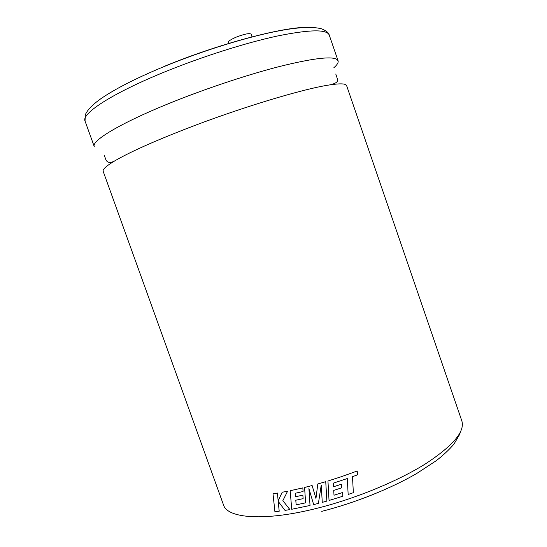 <?xml version="1.0" encoding="UTF-8"?>
<svg xmlns="http://www.w3.org/2000/svg" width="547" height="547" viewBox="0 0 547 547"><rect width="100%" height="100%" fill="white"/><g stroke="black" fill="none" stroke-linecap="round" stroke-linejoin="round"><path stroke-width="0.82" d="M345.143 84.416C342.757 83.534 337.533 83.712 329.479 84.949C303.257 88.73 238.403 108.347 184.387 129.461C153.228 141.666 130.473 151.875 116.128 160.086C106.699 165.57 102.392 169.331 103.185 171.361L223.477 504.84C227.265 518.57 265.268 521.633 318.614 507.883C356.733 498.173 398.175 480.977 425.58 463.794C453.053 445.757 465.141 431.46 461.839 420.896L346.62 85.633L345.143 84.416M252.071 36.957L251.094 34.146C249.466 32.991 244.577 33.962 236.427 37.052C230.943 39.398 228.208 41.196 228.222 42.44L228.625 43.569M347.297 478.543L348.159 494.474L347.297 478.536L333.335 483.131L333.526 486.775L333.335 483.131M341.376 484.239L333.526 486.768L341.376 484.245L341.581 487.883L333.732 490.392L334.005 495.24L333.732 490.392M342.613 492.505L334.005 495.226L342.62 492.512L342.832 496.245L329.041 500.478L327.947 481.018L341.526 476.628L327.947 481.018M357.218 471.001L341.526 476.628L357.225 471.015L357.437 474.858L352.487 476.69L353.362 492.683L348.159 494.474M315.954 498.447L312.125 485.531L304.576 487.459L305.623 502.837L296.159 504.847L295.783 500.218L296.159 504.847M308.918 488.546L310.033 505.469L308.911 488.512L313.657 504.594L318.402 503.397L321.239 485.1L322.265 502.372L326.853 501.1L325.752 481.668L317.793 483.979L315.954 498.474L312.118 485.538L304.57 487.473M333.773 67.828C337.171 64.867 338.6 62.515 338.073 60.765L336.446 59.11C330.292 56.197 311.51 58.618 280.098 66.365C249.268 74.235 209.016 87.506 174.404 101.304C122.029 122.118 90.946 140.764 94.269 146.623L85.038 121.051L85.291 114.815C87.308 110.05 92.457 104.709 100.737 98.802C115.102 88.901 135.977 78.255 163.355 66.857C202.821 50.563 249.432 36.177 281.473 30.379C299.647 27.124 312.993 26.591 321.499 28.793C326.121 30.639 328.699 32.731 329.239 35.056C326.894 29.148 309.547 29.483 277.199 36.054C245.309 42.939 201.371 56.902 164.073 72.183C111.779 93.51 81.202 113.762 85.038 121.051M295.777 500.225L303.113 498.638L302.867 495.131L295.503 496.765L295.243 493.278L303.086 491.507L302.833 487.883L290.183 490.707L291.715 509.278L310.033 505.469M295.51 496.751L295.257 493.271M289.889 509.599L282.867 500.655L289.903 509.585L285.014 510.392L278.197 501.387L279.202 511.219L278.218 501.414M278.177 500.799L277.411 493.038L272.994 493.722L274.922 511.739L279.202 511.219M287.578 491.22L282.867 500.655L287.578 491.22L282.204 492.238L278.163 500.826L277.397 493.052L272.994 493.722M287.565 491.233L282.204 492.238M305.623 502.837L296.146 504.86M303.113 498.638L302.86 495.144L295.503 496.765M303.086 491.507L302.826 487.897L290.183 490.707M318.402 503.397L321.239 485.086M326.853 501.1L325.745 481.681L317.793 483.992M164.107 66.447C217.945 44.054 283.51 26.721 307.797 27.35M329.479 84.949C335.769 83.602 338.436 81.681 337.485 79.192L335.776 74.002M116.128 160.086C110.419 163.642 106.87 163.15 105.482 158.623L104.354 155.498M460.519 431.843L459.569 434.523L454.051 443.993C449.251 449.634 443.309 455.213 436.219 460.718L416.664 473.517C390.756 488.58 354.894 502.946 321.739 511.37M329.239 35.056L338.073 60.765"/></g></svg>
